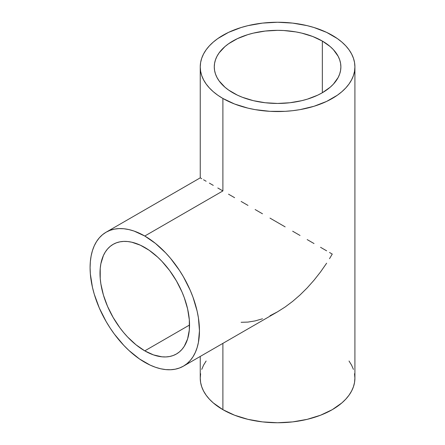 <?xml version="1.0" encoding="UTF-8"?>
<svg xmlns="http://www.w3.org/2000/svg" width="445" height="445" viewBox="0 0 445 445"><rect width="100%" height="100%" fill="white"/><g stroke="black" fill="none" stroke-linecap="round" stroke-linejoin="round"><path stroke-width="0.67" d="M144.775 350.86A63.301 36.546 60 0 1 103.418 295.074A63.301 36.546 60 0 1 113.125 244.35A63.301 36.546 60 0 1 144.775 247.487A63.301 36.546 60 0 1 186.127 303.268A63.301 36.546 60 0 1 176.426 353.992A63.301 36.546 60 0 1 144.775 350.86L189.537 325.017L144.775 350.86L136.042 344.825L127.643 337.037L123.671 332.576L119.905 327.793L113.125 317.446L107.557 306.399L103.418 295.074L100.87 283.91L100.225 278.52L100.225 268.385L100.87 263.74L103.418 255.519L105.298 252.015L107.557 248.966L110.171 246.408L113.125 244.35L116.379 242.825L119.905 241.841L123.671 241.407L127.643 241.529L131.781 242.208L140.386 245.201L149.164 250.268L157.769 257.216L161.902 261.31L169.645 270.554L176.426 280.901L181.994 291.942L184.252 297.599L187.606 308.897L189.32 319.827L189.32 329.956L187.606 338.906L184.252 346.327L181.994 349.375L179.374 351.939L176.426 353.992L173.172 355.522L169.645 356.506L165.874 356.94L161.902 356.812L153.508 354.91L144.775 350.86M144.775 236.028A77.335 44.65 60 0 1 195.294 304.174A77.335 44.65 60 0 1 183.44 366.146A77.335 44.65 60 0 1 144.775 362.313A77.335 44.65 60 0 1 94.251 294.167A77.335 44.65 60 0 1 106.11 232.201A77.335 44.65 60 0 1 144.775 236.028L222.895 190.927L144.775 236.028L134.106 231.083L128.9 229.581L123.849 228.752L118.999 228.602L114.393 229.131L110.082 230.332L106.105 232.201L102.506 234.71L99.307 237.841L96.548 241.563L94.251 245.84L92.443 250.63L91.142 255.892L90.352 261.565L90.09 267.601L90.352 273.942L92.443 287.292L94.251 294.167L99.307 308.001L106.105 321.496L110.082 327.954L114.393 334.134L123.849 345.426L128.9 350.432L139.413 358.915L150.132 365.106L155.444 367.259L160.645 368.76L165.701 369.589L170.552 369.739L175.152 369.211L179.463 368.009L183.44 366.146L187.045 363.632L190.243 360.506L193.002 356.779L195.294 352.501L197.102 347.712L198.409 342.455L199.455 330.741L198.409 317.819L197.102 311.055L193.002 297.249L190.243 290.34L183.44 276.846L179.463 270.393L170.552 258.367L165.701 252.916L155.444 243.404L144.775 236.028M228.513 194.176L234.61 197.691L228.513 194.176M241.123 201.452L247.982 205.412L241.123 201.452M255.13 209.539L262.489 213.789L255.13 209.539M269.998 218.122L277.574 222.5L269.998 218.122M285.156 226.878L277.574 222.5L285.156 226.878M300.025 235.461L292.66 231.211L300.025 235.461M314.031 243.548L307.172 239.588L314.031 243.548M326.636 250.824L320.539 247.303L326.636 250.824M332.259 254.073L329.511 252.482L332.259 254.073L329.511 258.679L332.259 254.073M326.636 263.201L320.539 271.94L326.636 263.201M314.031 280.205L320.539 271.94L314.031 280.205L307.172 287.915L314.031 280.205M300.025 294.991L307.172 287.915L300.025 294.991L292.66 301.371L300.025 294.991M285.156 306.989L292.66 301.371L285.156 306.989L277.574 311.795L269.998 315.744M322.336 41.057L322.336 92.744L322.336 41.057A63.301 36.546 180 0 1 340.881 66.9A63.301 36.546 180 0 1 301.799 100.665A63.301 36.546 180 0 1 232.813 92.744A63.301 36.546 180 0 1 214.273 66.9A63.301 36.546 180 0 1 253.35 33.13A63.301 36.546 180 0 1 322.336 41.057L330.212 46.592L333.405 49.668L338.156 56.287L339.663 59.769L340.575 63.318L340.881 66.9L340.575 70.482L339.663 74.026L338.156 77.508L333.405 84.127L330.212 87.203L322.336 92.744L317.736 95.152L307.417 99.129L301.799 100.665L289.923 102.745L277.574 103.446L265.226 102.745L253.35 100.665L242.408 97.288L237.419 95.152L228.641 90.085L224.942 87.203L219.09 80.884L216.999 77.508L215.491 74.026L214.579 70.482L214.273 66.9L214.579 63.318L215.491 59.769L216.999 56.287L219.09 52.911L224.942 46.592L228.641 43.71L237.419 38.648L247.737 34.666L253.35 33.13L265.226 31.055L277.574 30.349L283.782 30.527L295.953 31.923L301.799 33.13L312.746 36.512L322.336 41.057M222.895 98.467L222.895 190.927L222.895 98.467A77.335 44.65 180 0 1 200.244 66.9A77.335 44.65 180 0 1 247.982 25.649A77.335 44.65 180 0 1 332.259 35.327A77.335 44.65 180 0 1 354.91 66.9A77.335 44.65 180 0 1 307.172 108.146A77.335 44.65 180 0 1 222.895 98.467L234.61 104.024L247.982 108.146L255.13 109.626L269.998 111.333L285.156 111.333L292.66 110.688L300.025 109.626L314.031 106.272L326.636 101.41L337.355 95.224L341.877 91.703L345.776 87.943L349.025 83.983L351.578 79.861L353.425 75.611L354.537 71.272L354.91 66.9L354.537 62.523L353.425 58.189L351.578 53.94L349.025 49.812L345.776 45.852L341.877 42.091L337.355 38.576L326.636 32.385L314.031 27.523L307.172 25.649L292.66 23.107L277.574 22.25L262.489 23.107L247.982 25.649L241.123 27.523L228.513 32.385L217.794 38.576L213.277 42.091L209.373 45.852L206.13 49.812L203.571 53.94L201.73 58.189L200.617 62.523L200.244 66.9L200.617 71.272L201.73 75.611L203.571 79.861L206.13 83.983L209.373 87.943L213.277 91.703L217.794 95.224L222.895 98.467M200.617 373.728L200.244 378.1A77.335 44.65 0 0 0 222.895 409.673L222.895 343.368L222.895 409.673A77.335 44.65 0 0 0 307.172 419.351A77.335 44.65 0 0 0 354.91 378.1L354.537 373.728M262.489 318.792L255.13 320.912L247.982 322.085L241.123 322.302M217.794 187.985L222.895 190.927L217.794 187.985M209.373 183.123L213.277 185.376L209.373 183.123M203.571 179.774L206.13 181.249L203.571 179.774M200.617 178.067L201.73 178.706L200.617 178.067M200.244 356.445L200.244 378.1L200.617 382.478L201.73 386.811L203.571 391.06L206.13 395.188L209.373 399.148L213.277 402.909L222.895 409.673L234.61 415.224L247.982 419.351L262.489 421.893L277.574 422.75L292.66 421.893L307.172 419.351L320.539 415.224L332.259 409.673L341.877 402.909L345.776 399.148L349.025 395.188L351.578 391.06L353.425 386.811L354.537 382.478L354.91 378.1L354.91 66.9M353.425 369.389L351.578 365.139L349.025 361.017M206.13 361.017L203.571 365.139L201.73 369.389M183.44 366.146L277.574 311.795M106.11 232.201L200.244 177.85L200.244 66.9"/></g></svg>
